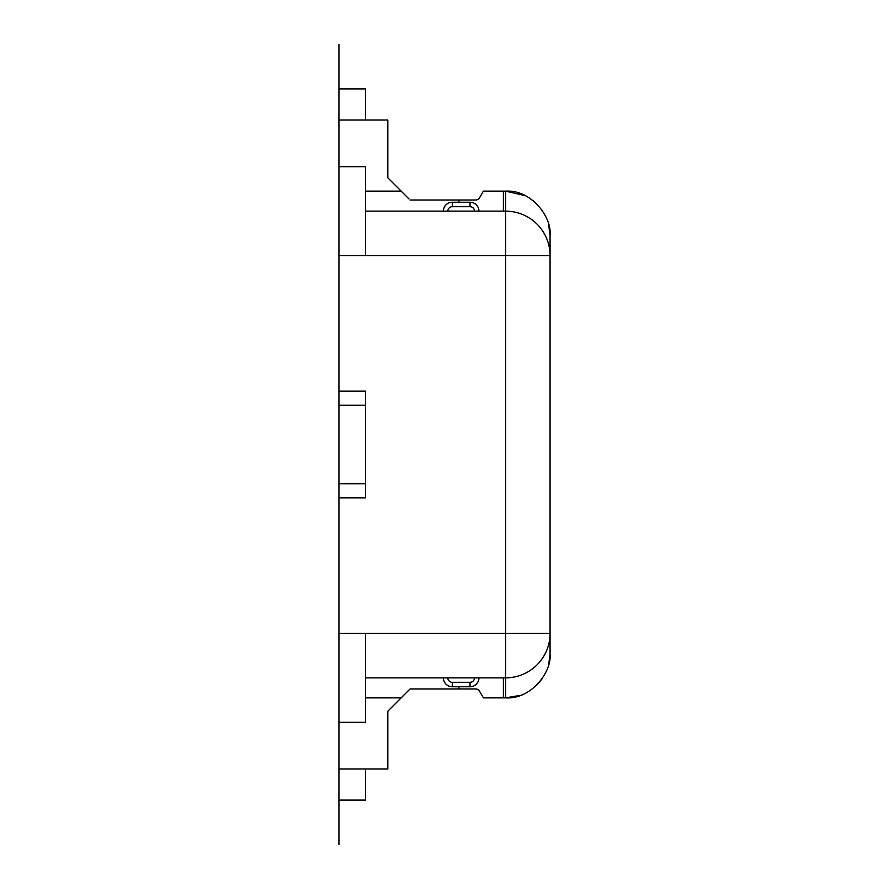 <?xml version="1.0" encoding="UTF-8"?>
<svg xmlns="http://www.w3.org/2000/svg" width="889" height="889" viewBox="0 0 889 889"><rect width="100%" height="100%" fill="white"/><g stroke="black" fill="none" stroke-linecap="round" stroke-linejoin="round"><path stroke-width="1.33" d="M338.931 483.783L365.601 483.783L365.601 497.84L338.931 497.84L338.931 255.588L365.601 255.588L365.601 166.688L338.931 166.688L338.931 255.588L338.931 44.45L338.931 88.9L338.931 44.45L338.931 88.9L338.931 44.45L338.931 88.9L338.931 44.45L338.931 88.9L365.601 88.9L365.601 120.015M338.931 497.84L338.931 722.312L365.601 722.312L365.601 677.863L443.389 677.863A8.89 8.89 0 0 0 452.279 686.753L470.059 686.753A8.89 8.89 0 0 0 478.949 677.863M365.601 697.865L401.161 697.865L410.051 688.975L458.946 688.975L410.051 688.975L387.826 711.2L387.826 768.985L338.931 768.985L338.931 844.55L338.931 633.413L365.601 633.413L365.601 677.863L505.619 677.863L505.619 255.588L365.601 255.588M338.931 800.1L338.931 844.55L338.931 800.1L338.931 844.55L338.931 800.1L338.931 844.55L338.931 800.1L338.931 844.55L338.931 800.1L365.601 800.1L365.601 768.985M503.396 677.863L503.396 697.865L483.394 697.865L479.549 691.197A4.445 4.445 0 0 0 475.693 688.975L458.946 688.975L458.946 686.753M338.931 391.16L365.601 391.16L365.601 405.217L338.931 405.217M365.601 211.138L505.619 211.138A44.45 44.45 0 0 1 550.069 255.588L550.069 633.413A44.45 44.45 0 0 1 505.619 677.863L505.619 697.865L503.396 697.865M408.962 198.936L387.826 177.8L387.826 120.015L338.931 120.015L338.931 44.45L338.931 88.9M410.051 200.025L458.946 200.025L458.946 202.248M479.549 197.803L483.394 191.135L479.549 197.803A4.445 4.445 0 0 1 475.693 200.025A4.445 4.445 0 0 0 479.549 197.803A4.445 4.445 0 0 1 475.693 200.025A4.445 4.445 0 0 0 479.549 197.803A4.445 4.445 0 0 1 475.693 200.025L458.946 200.025M479.549 691.197A4.445 4.445 0 0 0 475.693 688.975A4.445 4.445 0 0 1 479.549 691.197A4.445 4.445 0 0 0 475.693 688.975A4.445 4.445 0 0 1 479.549 691.197L483.394 697.865M520.343 695.354L505.619 697.865C531.455 699.532 552.136 671.662 550.069 653.415L550.069 633.413A44.45 44.45 0 0 1 505.619 677.863M483.394 191.135L505.619 191.135C531.455 189.468 552.136 217.338 550.069 235.585L550.069 255.588L505.619 255.588L505.619 191.135L525.032 195.602M503.396 191.135L503.396 211.138M548.557 224.072L550.069 235.585L550.069 255.588M533.344 200.836L535.356 202.548M537.089 684.808L542.234 678.618M548.791 663.972L550.069 653.415L550.069 633.413L365.601 633.413M474.504 211.138A4.445 4.445 0 0 0 470.059 206.693L470.059 202.248A8.89 8.89 0 0 1 478.949 211.138A8.89 8.89 0 0 0 470.059 202.248L452.279 202.248A8.89 8.89 0 0 0 443.389 211.138M365.601 483.783L365.601 405.217M338.931 560.07L338.931 328.93M365.601 191.135L401.161 191.135M447.834 677.863A4.445 4.445 0 0 0 452.279 682.308L452.279 686.753A8.89 8.89 0 0 1 443.389 677.863M452.279 682.308L470.059 682.308L470.059 686.753M470.059 682.308A4.445 4.445 0 0 0 474.504 677.863M470.059 206.693L452.279 206.693L452.279 202.248M452.279 206.693A4.445 4.445 0 0 0 447.834 211.138"/></g></svg>
